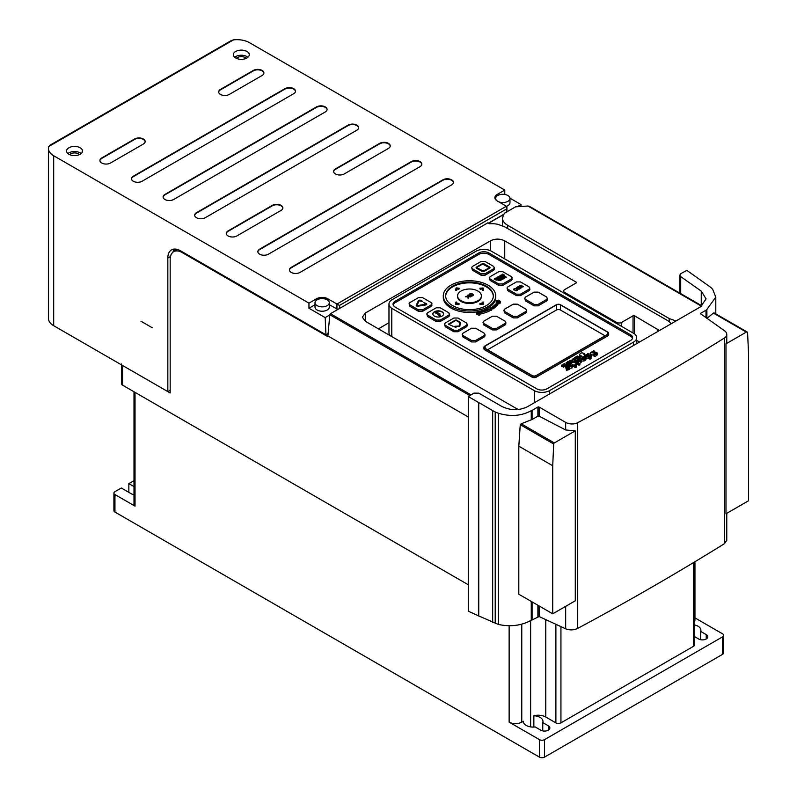 <?xml version="1.0" encoding="UTF-8"?>
<svg xmlns="http://www.w3.org/2000/svg" width="797" height="797" viewBox="0 0 797 797"><rect width="100%" height="100%" fill="white"/><g stroke="black" fill="none" stroke-linecap="round" stroke-linejoin="round"><path stroke-width="1.2" d="M121.493 364A3.577 2.062 0 0 0 122.539 365.454L170.169 392.951L170.169 259.473A16.976 9.803 -120 0 1 173.686 251.703L177.542 249.471M671.084 323.801A17.863 10.311 0 0 0 667.059 320.235L504.272 226.607L497.726 224.286A17.335 10.002 0 0 0 489.677 223.798L487.923 222.791L330.456 313.699L329.799 314.745L327.836 336.643L182.174 252.539A16.976 9.803 -120 0 0 173.686 251.703M327.876 335.935L468.267 416.98M121.493 364.847L121.493 383.696A3.577 2.062 180 0 0 122.539 385.15L468.267 584.749M701.968 305.879L529.706 206.503L527.943 206.015L515.559 206.831L504.352 213.307L502.399 217.989C502.479 220.809 504.222 223.24 507.629 225.272L669.191 318.541L675.956 320.992M518.12 409.519L365.385 321.34L362.346 317.156L365.285 313.072L490.424 240.824C495.226 238.532 499.998 238.552 504.75 240.883L576.141 282.108L576.141 282.975A1.066 0.618 0 0 0 576.141 282.108M576.141 282.985L564.744 289.56A3.577 2.062 0 0 0 563.698 291.015A3.577 2.062 0 0 0 564.744 292.479L616.589 322.406A3.567 2.062 0 0 0 621.64 322.406L633.037 315.831L633.037 332.977M634.551 333.943L634.551 315.821A1.066 0.618 0 0 0 633.037 315.831M634.551 315.821L659.438 330.526M468.267 611.179L478.748 615.951L478.748 402.555L468.267 396.577L468.267 611.179L468.267 396.567L473.926 393.11L478.848 393.18L501.652 406.35C510.439 410.614 519.046 410.744 527.475 406.719L700.583 306.775L706.072 298.875L701.26 291.104L701.26 305.47M636.683 340.399L639.513 342.033M378.386 328.852L388.966 322.745M694.944 561.736L694.944 620.016A8.936 5.161 180 0 1 694.635 621.361M723.696 635.339A3.577 2.062 180 0 1 722.65 636.793L722.65 654.307A3.577 2.062 180 0 0 723.696 652.843L723.696 635.339A3.577 2.062 180 0 0 722.65 633.884L694.944 617.884M128.855 492.377L128.855 483.62L133.996 480.651M722.65 654.307L544.51 757.15A3.577 2.062 180 0 1 539.459 757.15L114.957 512.072L114.957 494.558L135.042 506.155A3.577 2.062 180 0 1 133.996 504.7L133.996 391.765M722.65 636.793L544.51 739.646A3.577 2.062 180 0 1 539.459 739.646L509.134 722.142A8.936 5.161 180 0 0 521.766 722.142L523.32 721.574M533.851 727.063L533.851 715.746A10.72 6.187 180 0 1 545.776 717.031L555.878 722.869A3.577 2.062 180 0 0 560.939 722.869L693.589 646.277A3.577 2.062 180 0 0 694.635 644.823L694.635 561.925M539.121 605.969L539.121 616.539L565.671 628.823C569.696 630.367 573.71 630.238 577.705 628.405C628.494 601.157 677.38 572.923 724.383 543.723L726.764 540.326L726.764 513.338M539.121 616.539L532.087 619.936L532.087 601.904M478.748 615.951L498.354 624.44C510.548 627.03 521.517 625.625 531.25 620.235L532.087 619.936M700.792 314.008L700.792 313.221L706.59 309.874L715.796 297.151L712.737 289.45A27.746 16.837 2.7 0 0 710.884 287.528L710.725 287.488A28.005 16.986 2.7 0 0 708.692 285.874L686.845 270.382L680.847 273.64L679.801 275.144L680.718 276.629L680.718 293.615M701.26 291.104L680.718 276.629M478.748 402.555L492.676 410.594A27.995 16.986 2.7 0 0 495.216 411.91L495.286 411.999A27.736 16.827 2.7 0 0 498.354 413.225C510.538 416.881 521.507 416.024 531.25 410.664L531.25 419.81L521.168 423.805L554.313 442.943L575.285 430.838L575.285 600.799L552.719 613.82L552.719 465.747L518.807 446.161L520.252 424.701L521.168 423.805M531.25 419.81L532.087 419.531L532.087 410.385L531.25 410.664M532.087 410.385L537.885 407.038L537.885 416.183L532.087 419.531M700.792 313.221L700.623 313.36A0.847 0.518 2.7 0 0 700.583 313.789L724.473 330.705A8.936 5.42 2.7 0 1 726.764 334.401A8.936 5.42 2.7 0 1 724.383 338.018A2679.076 1625.581 2.7 0 1 577.705 422.699A8.936 5.42 2.7 0 1 565.671 422.39L539.121 407.058A0.897 0.548 2.7 0 0 537.885 407.038M140.989 321.251L152.237 327.746M534.578 402.615L534.578 390.789A10.929 6.306 0 0 0 549.611 390.57A30684.719 17715.666 0 0 0 633.495 342.142A10.929 6.306 0 0 0 636.683 337.689A10.929 6.306 0 0 0 633.864 333.465L491.072 251.015A10.929 6.306 0 0 0 476.038 251.234A30684.709 17715.656 0 0 0 392.154 299.662A10.929 6.306 0 0 0 388.966 304.115L388.966 332.568A10.929 6.306 0 0 0 390.66 335.935M114.957 512.072A3.577 2.062 180 0 1 113.911 510.608L113.911 493.104A3.577 2.062 180 0 1 114.957 491.649L121.274 488.003L131.385 493.831A5.36 3.098 180 0 0 133.996 494.668M694.635 624.948A9.823 5.669 180 0 1 698.013 626.223A9.823 5.669 180 0 1 700.892 630.238A9.823 5.669 180 0 1 700.673 631.403L706.222 634.611A5.36 3.098 180 0 1 707.796 636.793A5.36 3.098 180 0 1 704.488 639.652A5.36 3.098 180 0 1 698.64 638.985L694.635 636.673M533.851 715.746A9.823 5.669 180 0 1 540.087 717.4A9.823 5.669 180 0 1 542.966 721.405A9.823 5.669 180 0 1 542.757 722.58L548.296 725.788A5.36 3.098 180 0 1 549.87 727.97A5.36 3.098 180 0 1 546.563 730.829A5.36 3.098 180 0 1 540.725 730.162L535.176 726.964A9.823 5.669 180 0 1 526.189 725.419A9.823 5.669 180 0 1 523.31 721.405A9.823 5.669 180 0 1 523.32 721.245M128.855 483.62L133.996 486.588M114.957 494.558A3.577 2.062 180 0 1 113.911 493.104M478.698 402.605L478.698 616.001M492.676 410.594L492.676 622.397M495.216 411.91L495.216 623.433M495.286 411.999L495.286 623.513M531.25 601.426L531.25 620.235M518.807 446.161L518.807 594.233L552.719 613.82M565.671 606.348L565.671 628.823M565.671 422.39L565.671 429.972L575.285 430.838M726.764 334.401L726.764 341.724L725.987 343.836L725.987 513.786L748.542 500.765L748.542 353.42L747.586 332.748A1.783 1.036 -60 0 0 747.217 332A1.783 1.036 -60 0 0 746.321 332.09L725.987 343.836M706.889 309.256L706.889 318.302M706.889 318.411L713.425 313.101L746.321 332.09M539.121 407.058L539.121 416.164L537.885 416.183M539.121 416.164L565.671 429.972M700.623 313.36L700.623 313.888M706.59 309.874L706.59 318.093M391.785 336.583L391.785 308.339L534.578 390.789M388.966 304.115A10.929 6.306 0 0 0 391.785 308.339M700.673 639.722L700.673 631.403M542.757 730.899L542.757 722.58M552.719 465.747L553.686 443.999A0.897 0.518 -60 0 1 554.313 442.943M395.143 302.701L395.143 301.246L478.778 252.958A7.143 4.124 0 0 1 488.88 252.958L630.507 334.72L630.507 336.185L488.88 254.412A7.143 4.124 0 0 0 478.778 254.412L395.143 302.701A7.143 4.124 0 0 0 393.16 304.892M395.143 301.246A7.143 4.124 0 0 0 393.051 304.165A7.143 4.124 0 0 0 395.143 307.074L536.77 388.846A7.143 4.124 0 0 0 546.872 388.846L630.507 340.558A7.143 4.124 0 0 0 632.599 337.639A7.143 4.124 0 0 0 630.507 334.72M632.489 338.366A7.143 4.124 0 0 0 630.507 336.185M524.685 298.257L525.522 300.877L534.11 305.839L538.154 305.839L546.742 300.877L547.589 299.712L546.742 297.082L538.154 292.13L534.11 292.13L525.522 297.082L524.685 298.257L525.522 299.423L534.11 304.384L538.154 304.384L546.742 299.423L547.589 298.257M503.843 310.292L504.68 312.912L513.268 317.873L517.313 317.873L525.9 312.912L526.737 311.747L525.9 309.116L517.313 304.165L513.268 304.165L504.68 309.116L503.843 310.292L504.68 311.458L513.268 316.419L517.313 316.419L525.9 311.458L526.737 310.292M482.992 322.327L483.829 324.947L492.416 329.908L496.461 329.908L505.059 324.947L505.896 323.781L505.059 321.161L496.461 316.2L492.416 316.2L483.829 321.161L482.992 322.327L483.829 323.492L492.416 328.454L496.461 328.454L505.059 323.492L505.896 322.327M462.15 334.361L462.987 336.982L471.575 341.943L475.62 341.943L484.207 336.982L485.044 335.816L484.207 333.196L475.62 328.234L471.575 328.234L462.987 333.196L462.15 334.361L462.987 335.527L471.575 340.488L475.62 340.488L484.207 335.527L485.044 334.361M507.002 288.046L507.838 290.666L516.426 295.627L520.471 295.627L529.059 290.666L529.895 289.5L529.059 286.87L520.471 281.919L516.426 281.919L507.838 286.87L507.002 288.046L507.838 289.211L516.426 294.173L520.471 294.173L529.059 289.211L529.895 288.046M444.457 324.15L445.294 326.77L453.892 331.731L457.926 331.731L466.524 326.77L467.361 325.604L466.524 322.984L457.926 318.023L453.892 318.023L445.294 322.984L444.457 324.15L445.294 325.315L453.892 330.277L457.926 330.277L466.524 325.315L467.361 324.15M489.308 277.834L490.145 280.454L498.743 285.416L502.777 285.416L511.375 280.454L512.212 279.289L511.375 276.659L502.777 271.707L498.743 271.707L490.145 276.659L489.308 277.834L490.145 279L498.743 283.961L502.777 283.961L511.375 279L512.212 277.834M426.774 313.938L427.61 316.558L436.198 321.52L440.243 321.52L448.831 316.558L449.667 315.393L448.831 312.773L440.243 307.811L436.198 307.811L427.61 312.773L426.774 313.938L427.61 315.104L436.198 320.065L440.243 320.065L448.831 315.104L449.667 313.938M471.625 267.623L472.462 270.243L481.049 275.204L485.094 275.204L493.682 270.243L494.519 269.077L493.682 266.447L485.094 261.496L481.049 261.496L472.462 266.447L471.625 267.623L472.462 268.788L481.049 273.75L485.094 273.75L493.682 268.788L494.519 267.623M409.09 303.727L409.927 306.347L418.515 311.308L422.559 311.308L431.147 306.347L431.984 305.181L431.147 302.561L422.559 297.6L418.515 297.6L409.927 302.561L409.09 303.727L409.927 304.892L418.515 309.854L422.559 309.854L431.147 304.892L431.984 303.727M443.281 295.886A26.211 15.133 0 0 0 459.461 309.864A26.211 15.133 0 0 0 488.023 306.586A26.211 15.133 0 0 0 495.704 295.886A26.211 15.133 0 0 0 479.525 281.899A26.211 15.133 0 0 0 450.953 285.177A26.211 15.133 0 0 0 443.281 295.886L443.281 297.341A26.211 15.133 0 0 0 477.871 311.677M478.997 311.448A26.211 15.133 0 0 0 488.023 308.04A26.211 15.133 0 0 0 495.704 297.341L495.704 295.886M483.938 347.233L483.938 348.688A2.859 1.654 0 0 0 484.775 349.863L532.157 377.21A2.859 1.654 0 0 0 536.202 377.21L607.832 335.856A2.859 1.654 0 0 0 608.669 334.69L608.669 333.226A2.859 1.654 0 0 0 607.832 332.06L560.45 304.713A2.859 1.654 0 0 0 556.416 304.713L484.775 346.067A2.859 1.654 0 0 0 483.938 347.233A2.859 1.654 0 0 0 484.775 348.399L532.157 375.756A2.859 1.654 0 0 0 536.202 375.756L607.832 334.391A2.859 1.654 0 0 0 608.669 333.226M593.566 354.356L594.472 354.884C596.833 354.396 597.62 353.559 596.853 352.384L592.33 352.513L594.771 351.298L593.775 350.72L590.707 352.533L595.877 353.3L593.566 354.356L593.566 355.821L594.472 356.339C596.833 355.861 597.62 355.024 596.853 353.838M591.932 354.984L593.566 354.924M590.846 357.096A4.523 2.61 0 0 0 591.115 356.966L591.932 354.446L587.668 353.729L586.951 354.376L587.668 355.263M587.668 356.249L589.72 355.412M585.247 358.959L588.086 358.102L590.049 359.238L591.045 358.67L591.045 357.215L586.403 354.535L585.406 355.103L587.409 356.737M584.241 357.464L584.241 356.926L585.247 357.504L588.086 356.648L588.096 358.261L588.086 356.946M581.501 360.981L583.972 361.091L585.925 359.895L585.925 358.431L583.783 357.195L582.348 357.504L583.812 358.909M583.882 358.69L582.517 358.979L580.605 357.873L579.618 358.441L581.611 359.596L583.972 359.626L583.972 361.091L584.48 358.989M579.827 363.273L581.501 361.968L581.501 360.513L577.337 359.686L576.351 360.732L576.968 361.599M576.49 363.92L577.715 364.627L578.562 364.139M578.991 365.415L578.991 363.96M572.694 366.042L575.484 367.656L576.47 367.078L576.47 365.624L574.826 364.677L576.49 363.452L573.282 362.147A2.052 1.186 0 0 0 572.635 362.396L570.831 363.512L575.484 366.192L576.47 365.624M576.231 365.484L576.49 363.452M569.795 368.383L571.967 368.015L572.694 365.594L568.53 364.767L567.544 365.823L568.161 366.809M568.151 369.4L569.795 369.21L569.795 367.746L566.647 365.933L565.661 366.5L567.016 367.287L567.016 368.334M567.344 367.955L567.016 367.287L566.298 368.493L566.298 369.947L566.906 370.605L567.902 369.26M565.661 366.5L565.661 367.965L566.518 368.463M561.676 365.116L563.808 365.484L563.349 366.032L563.897 364.737L561.676 365.116L561.676 366.57L562.961 366.271M562.961 365.813L563.349 367.487L563.897 366.202M564.366 365.405L565.75 366.202L566.109 364.538L564.316 363.512L563.967 364.777M567.653 364.717L568.341 364.707L568.341 363.253L566.199 362.426L566.747 364.189M566.866 363.9L567.494 363.781L567.574 364.677L566.866 365.365L566.747 363.611L566.866 365.365M567.872 363.392L569.018 363.302M567.872 361.938L569.576 362.167L569.018 362.496L569.337 364.139L570.263 364.02L570.244 361.788L567.853 361.43A1.405 0.817 0 0 0 567.544 361.748L567.872 362.984M571.031 361.151L571.967 360.085L569.745 360.453L571.877 360.832L571.031 361.151L571.409 362.834L571.967 361.539M570.244 361.928L571.031 361.609M572.854 359.557C574.607 359.985 575.145 359.676 574.488 358.65L572.226 359.148L574.109 358.829L572.854 359.557L572.854 361.011C574.607 361.44 575.145 361.141 574.488 360.105M574.956 359.327L576.6 360.274M577.586 359.088L578.174 358.75M576.49 358.351L577.048 358.022M579.977 357.504A4.563 2.63 0 0 1 579.887 357.355L579.887 355.89A4.563 2.63 0 0 0 580.086 356.199L581.322 355.93L580.355 356.498L580.405 357.992M581.84 358.58L582.348 358.58M579.658 355.004L579.658 356.379A5.559 3.208 0 0 0 579.658 356.418A5.559 3.208 0 0 0 579.738 356.986L579.887 356.907M490.334 309.375A0.897 0.518 0 0 0 491.311 310.222A0.897 0.518 0 0 0 491.859 309.744L491.859 308.28A0.897 0.518 0 0 0 490.075 308.28A0.897 0.518 0 0 0 491.859 308.28M496.372 302.352L496.75 302.88M492.347 307.353L492.227 308.608L493.174 308.808A30.914 17.843 0 0 0 498.992 302.661L500.526 303.039L500.456 301.734M479.904 314.148A30.914 17.843 0 0 0 489.358 311.009L489.398 310.551M476.885 312.972L476.975 314.496L479.097 315.213L479.744 314.735M594.771 351.298L594.771 352.135M592.33 352.513L592.589 351.866L592.589 352.583M594.472 354.884L594.472 356.339M597.351 354.535L596.853 352.384M591.115 356.966L591.932 354.446M589.85 356.528L589.85 356A4.523 2.61 0 0 0 591.115 355.502M587.668 354.795L588.335 354.157C590.198 353.798 590.796 354.157 590.129 355.233L589.113 355.572L589.85 356M589.113 355.572L589.113 356.1M590.597 354.655L590.129 355.233M588.086 356.648L590.049 357.783L591.045 357.215M590.049 357.783L590.049 359.238M584.241 356.926A4.234 2.441 0 0 0 584.918 356.169L587.22 356.917L587.409 356.249L587.22 356.917M585.406 355.103L585.406 356.458M584.48 358.74L583.972 359.626L585.925 358.431M584.938 358.999L584.938 360.463M579.618 358.441L579.618 359.198M582.348 357.504L582.348 358.869M576.968 361.091L579.608 360.065L577.347 361.808M577.347 361.37L580.774 361.479L581.501 360.513M576.351 360.732L576.351 361.24M574.567 361.35L577.715 363.173L578.702 362.595L575.554 360.782L574.567 362.097M578.702 362.595L578.702 363.163M577.715 363.173L577.715 364.627M575.484 366.192L575.484 367.656M570.831 363.512L570.831 364.279M568.161 366.182L570.791 365.156L568.54 367.018M568.54 366.461L571.967 366.56L572.694 365.594M567.544 365.823L567.544 366.451M566.298 368.493L566.906 369.15L567.902 367.796L568.809 368.314L569.795 367.746M568.809 368.314L568.809 369.778M566.906 369.15L566.906 370.605M568.151 369.908L567.902 367.796M562.024 365.315L562.024 366.769M563.349 366.032L563.349 367.487M564.366 366.769L563.897 364.737M563.967 363.711L566.109 364.538M565.75 364.747L565.75 366.202M566.388 365.116L566.388 366.082M567.574 363.213L567.992 364.916M566.199 362.426L567.135 362.964L566.747 363.611M567.135 363.571L567.135 362.964L567.255 363.532M567.544 361.748L567.544 362.794M569.018 362.496L570.263 362.565M569.895 362.356L569.895 363.811M569.337 362.675L569.337 364.139M570.094 360.652L570.094 361.878M569.745 360.453L569.745 361.858M571.409 361.37L571.409 362.834M572.435 362.117L571.967 360.085M572.565 359.347L572.565 360.812M572.226 359.148L572.226 360.264M574.956 360.662L574.488 358.65M574.517 357.624L577.586 358.979L574.876 357.415L574.517 358.66M577.586 358.979L577.586 359.557M577.227 359.188L577.227 359.746M580.057 357.554L577.347 355.99L575.783 356.897L577.317 356.418L578.154 356.897L577.048 357.544L578.502 357.106L579.319 357.574L578.174 358.242L580.057 357.554L580.057 358.192M578.522 358.441L578.522 359.238M578.174 358.242L578.174 359.327M578.502 357.106L578.502 358.042M577.397 357.743L577.397 358.869M577.048 357.544L577.048 358.67M577.317 356.418L577.317 357.385M576.131 357.096L576.131 358.142M575.783 356.897L575.783 357.943M584.52 354.486L584.52 354.037A4.234 2.441 0 0 0 584.331 353.719L584.062 353.878M580.355 356.498C582.846 357.435 584.301 356.926 584.729 354.954A5.29 3.058 0 0 0 584.729 354.904A5.29 3.058 0 0 0 584.659 354.406L583.822 354.436L584.52 354.037M580.086 356.199L580.086 357.664M584.062 353.43C581.571 352.423 580.096 352.912 579.658 354.924A5.559 3.208 0 0 0 579.658 354.964A5.559 3.208 0 0 0 579.738 355.532L580.764 355.382L579.887 355.89M579.738 355.532L579.738 356.986M493.174 308.808L493.174 307.353L492.347 306.955A29.838 17.225 0 0 0 497.946 301.077L497.019 301.386L497.019 302.531M493.174 307.353A30.914 17.843 0 0 0 498.992 301.206L500.526 301.585L498.563 300.15L496.481 300.848L497.019 301.386M498.992 301.206L498.992 302.661M479.017 312.205L478.489 312.304A29.838 17.225 0 0 0 488.671 309.077L489.547 309.316L489.547 310.77M479.017 311.776L478.09 311.468L476.815 312.822L479.097 313.759L479.904 313.49L478.708 312.912A30.914 17.843 0 0 0 489.358 309.555L489.547 309.316M521.168 287.936L522.613 286.741L520.232 287.059L521.477 286.083L520.67 285.615L518.717 286.292L521.138 285.216L523.29 286.751L520.79 285.406L518.717 286.571M521.308 287.498L523.29 286.462M516.476 287.956A1.265 0.727 0 0 1 516.546 287.837L516.546 287.538A1.265 0.727 0 0 0 516.456 287.817A1.265 0.727 0 0 0 516.476 287.956A1.186 0.687 0 0 0 516.805 288.305A1.126 0.648 0 0 0 517.711 288.484A1.883 1.086 0 0 0 518.209 288.384A6.585 3.806 0 0 0 518.777 288.205A8.647 4.991 0 0 1 519.126 288.086A1.176 0.677 0 0 1 519.355 288.036L519.793 288.086M516.546 287.538L517.891 286.81L516.546 287.837M517.183 287.667L518.17 287.199A1.574 0.917 0 0 1 518.518 287.269L519.016 286.95A0.986 0.568 0 0 0 517.891 286.81M517.183 287.777L518 287.966A5.449 3.148 0 0 0 518.458 287.807A3.716 2.142 0 0 1 519.146 287.607A1.186 0.687 0 0 1 519.734 287.568L520.272 287.737L519.734 287.866A1.186 0.687 0 0 0 519.146 287.906A3.716 2.142 0 0 0 518.458 288.106L518.458 287.807M518.269 288.703L518.578 289.112A1.026 0.598 0 0 0 519.475 289.042A2.032 1.176 0 0 0 520.003 288.823L520.471 288.434A1.156 0.667 0 0 0 520.272 287.737M518.747 288.673A1.076 0.618 0 0 0 519.186 288.713L519.893 288.295L519.186 288.713M515.061 290.387L516.356 290.766A1.893 1.096 0 0 0 517.114 290.487A2.012 1.166 0 0 0 517.552 290.118A1.783 1.026 0 0 0 517.691 289.709A1.843 1.066 0 0 0 517.512 289.261A2.54 1.464 0 0 0 516.994 288.843A2.69 1.554 0 0 0 516.556 288.634A2.261 1.305 0 0 0 516.077 288.504A1.992 1.156 0 0 0 515.589 288.434A1.564 0.907 0 0 0 515.071 288.464A1.594 0.917 0 0 0 514.603 288.574A2.7 1.554 0 0 0 514.145 288.793A1.903 1.096 0 0 0 513.716 289.152A1.524 0.877 0 0 0 513.597 289.49A1.494 0.867 0 0 0 513.696 289.809A1.086 0.628 0 0 0 513.926 290.018L514.533 289.869A0.927 0.538 0 0 0 514.444 289.709L514.444 290.008M515.589 290.347L516.954 289.739L515.739 288.903A0.996 0.578 0 0 0 514.633 289.042L514.344 289.351M515.589 290.646L516.954 289.739M448.671 324.289L453.154 326.352M448.831 323.851L455.406 320.065L448.831 324.15M455.406 320.354L456.412 320.354L455.406 320.065M456.412 320.065L460.228 322.267L456.412 320.354M454.539 326.81L455.147 326.252L454.489 326.66L455.456 327.388L456.073 327.238L455.207 326.66L459.909 326.083L460.228 322.267M455.147 326.252L459.192 326.043L459.72 322.556L455.914 320.354L449.339 324.15M498.095 280.136L498.832 279.707L500.237 280.604L498.075 280.285M498.832 279.707L500.347 280.584M499.609 279.627L500.386 278.83A0.936 0.538 0 0 0 500.466 278.96M500.775 278.791L501.482 279.717M499.609 279.358L501.443 279.956L500.835 278.86M502.11 279.269L502.518 279.249A0.986 0.568 0 0 0 502.11 278.033L501.602 278.103A1.405 0.817 0 0 0 501.363 278.223A0.996 0.578 0 0 0 501.144 278.402L501.462 278.88M502.11 279.03L502.528 278.422A1.066 0.618 0 0 0 502.19 278.283L501.452 278.552M504.063 278.332A1.126 0.648 0 0 0 503.375 277.117A1.176 0.677 0 0 0 504.063 278.332L504.401 277.615A1.066 0.618 0 0 0 503.943 277.356L503.116 277.755A0.976 0.568 0 0 0 503.694 278.093L504.033 278.113M504.043 276.868L504.78 276.28L506.185 277.167L503.963 276.788M504.78 276.28L506.294 277.147M501.861 274.855L502.359 274.666A1.654 0.956 0 0 0 502.638 274.696L502.728 274.058L504.053 274.776L503.565 275.274A2.002 1.156 0 0 1 503.385 275.363L502.588 274.885L502.449 275.423M502.449 275.134L502.309 274.905A1.803 1.036 0 0 1 502 274.875A1.813 1.046 0 0 1 501.741 274.835L501.741 274.835M500.247 275.632L501.433 274.995L502.558 275.852L500.964 275.951M500.984 275.802L501.183 275.194L500.247 275.463M498.723 276.679L499.888 277.027L499.47 276.071L500.775 276.519L499.739 275.921M500.018 275.762L501.203 276.639M500.227 276.967L500.317 277.067A1.275 0.737 0 0 0 500.227 276.967L499.629 276.37L500.665 276.718A1.385 0.797 0 0 0 500.835 276.768L501.283 276.549M500.207 277.207L498.862 276.429M498.494 278.113A1.126 0.648 0 0 0 497.806 276.908A1.176 0.677 0 0 0 498.494 278.113L498.832 277.406A1.066 0.618 0 0 0 498.374 277.147L497.547 277.545A0.976 0.568 0 0 0 498.125 277.884L498.464 277.894M496.75 278.92L495.993 278.103M496.123 277.874L497.707 278.651M496.72 279.08L497.707 278.362M495.455 279.687L495.764 279.08L494.887 279.458M494.907 279.309L495.116 278.701L494.1 279.05L495.176 278.442L496.481 279.149M496.481 279.358L495.425 279.837M504.77 275.513L496.661 280.016L504.77 275.772M442.016 311.747A5.36 3.098 0 0 0 436.168 311.079A5.36 3.098 0 0 0 432.861 313.938A5.36 3.098 0 0 0 434.435 316.12A5.36 3.098 0 0 0 440.273 316.798A5.36 3.098 0 0 0 443.58 313.938A5.36 3.098 0 0 0 442.016 311.747M476.506 267.324L476.506 267.035A1.425 0.827 0 0 0 476.088 267.623A1.425 0.827 0 0 0 476.506 268.2L482.065 271.408A1.425 0.827 0 0 0 484.088 271.408L489.637 268.2A1.425 0.827 0 0 0 490.065 267.623A1.425 0.827 0 0 0 489.637 267.035L484.088 263.827A1.425 0.827 0 0 0 482.065 263.827L476.506 267.324A1.425 0.827 0 0 0 476.108 267.762M476.506 267.035L482.065 263.827M416.223 305.55A1.425 0.827 0 0 1 416.253 305.47L416.253 305.181A1.425 0.827 0 0 0 416.203 305.4A1.425 0.827 0 0 0 416.622 305.988A1.425 0.827 0 0 0 418.017 306.197L425.718 304.952A1.425 0.827 0 0 0 426.764 304.165A1.425 0.827 0 0 0 426.345 303.577L423.835 302.631L426.006 304.305M416.253 305.181L418.395 300.728L416.253 305.47M418.395 301.027A1.425 0.827 0 0 1 420.786 300.658L420.786 300.369A1.425 0.827 0 0 0 418.395 300.728M420.786 300.369L422.689 301.465L420.786 300.658M416.941 305.51L419.092 300.838L422.689 301.465M417.12 305.689L426.046 304.165M486.339 305.61A23.83 13.758 0 0 0 493.323 295.886A23.83 13.758 0 0 0 478.608 283.174A23.83 13.758 0 0 0 452.636 286.153A23.83 13.758 0 0 0 445.662 295.886A23.83 13.758 0 0 0 460.367 308.598A23.83 13.758 0 0 0 486.339 305.61M485.154 346.067L556.416 304.922A2.859 1.654 0 0 1 560.45 304.922L607.453 332.06A2.859 1.654 0 0 1 608.29 333.226A2.859 1.654 0 0 1 607.453 334.391L536.202 375.536A2.859 1.654 0 0 1 532.157 375.536L485.154 348.399L485.154 346.067A2.859 1.654 0 0 0 484.317 347.233A2.859 1.654 0 0 0 485.154 348.399M522.613 286.741L521.308 287.787M520.142 287.219L521.477 286.083M519.016 287.249L519.016 287.239A0.986 0.568 0 0 0 517.891 287.099M517.632 288.305L518 288.255A5.449 3.148 0 0 0 518.458 288.106M517.671 289.859A1.843 1.066 0 0 0 517.512 289.55A2.54 1.464 0 0 0 516.994 289.142A2.69 1.554 0 0 0 516.556 288.932A2.261 1.305 0 0 0 516.077 288.793A1.992 1.156 0 0 0 515.589 288.733A1.564 0.907 0 0 0 515.071 288.753A1.594 0.917 0 0 0 514.603 288.873A2.7 1.554 0 0 0 514.145 289.082A1.903 1.096 0 0 0 513.716 289.441A1.524 0.877 0 0 0 513.617 289.64M455.207 326.66L455.964 327.099M459.192 326.043L459.72 322.556M455.147 326.541L459.192 326.332M503.176 278.85A0.956 0.558 0 0 0 502.469 278.382M504.85 277.884A0.946 0.548 0 0 0 504.112 277.416M502.907 274.397L503.983 275.025M501.064 274.995L502.489 275.892M500.018 276.051L501.114 276.689M499.629 276.37L500.187 277.217M499.888 277.027L498.862 276.728M499.271 277.675A0.946 0.548 0 0 0 498.543 277.207M496.123 278.163L497.378 278.552M494.987 278.791L496.411 279.398M496.78 280.165L504.332 275.802M443.58 314.078A5.36 3.098 0 0 0 442.016 312.035A5.36 3.098 0 0 0 436.288 311.338A5.36 3.098 0 0 0 432.871 314.078M490.035 267.762A1.425 0.827 0 0 0 489.637 267.324L489.637 267.035M489.637 267.324L484.088 264.116A1.425 0.827 0 0 0 482.065 264.116M426.744 304.305A1.425 0.827 0 0 0 426.345 303.866L426.345 303.577M417.12 305.988L426.046 304.454M426.345 303.866L423.944 302.77M493.313 296.245A23.83 13.758 0 0 0 478.32 283.832A23.83 13.758 0 0 0 452.636 286.88A23.83 13.758 0 0 0 445.662 296.245M487.555 349.783L556.416 310.033L556.416 304.922M605.053 335.786L560.45 310.033A2.859 1.654 0 0 0 556.416 310.033M503.096 277.705L503.116 278.043A0.976 0.568 0 0 0 503.445 278.292M497.527 277.495L497.547 277.834A0.976 0.568 0 0 0 497.876 278.083M438.569 315.542A0.986 0.568 0 0 0 440.462 315.542M439.167 314.865A4.354 2.521 0 0 0 439.864 313.709L439.516 313.4A3.975 2.301 0 0 1 439.376 313.819L436.537 311.796A4.005 2.311 0 0 0 435.69 313.072L436.049 313.082A3.626 2.092 0 0 1 436.168 312.653L436.168 312.952A3.626 2.092 0 0 0 436.049 313.37L436.049 313.082M436.507 312.932L438.679 315.104M476.845 267.762L482.564 271.408L489.298 267.762M457.608 296.245A11.905 6.874 0 0 0 457.588 296.614A11.905 6.874 0 0 0 464.94 302.96A11.905 6.874 0 0 0 477.911 301.475A11.905 6.874 0 0 0 481.388 296.614A11.905 6.874 0 0 0 481.378 296.245M480.083 304.065L482.783 304.593L483.321 302.94M482.245 302.94L479.924 303.557L482.783 303.866L483.161 301.993L482.245 302.212L482.245 303.249M455.665 302.94L455.824 304.504L458.903 304.065M455.665 304.285L455.665 303.557L459.062 303.557L456.741 302.94M480.083 288.723L482.245 289.251L482.404 290.497L483.321 290.277L483.321 288.942M455.665 288.942L455.824 290.497L456.741 290.277L456.741 289.251L458.903 288.723M500.735 279.289L500.287 279.538L501.124 279.767L500.735 279.289M503.206 275.194L503.714 274.925L503.027 274.845A1.106 0.638 0 0 0 502.867 274.955M438.818 315.791A0.986 0.568 0 0 0 440.213 314.994A0.986 0.568 0 0 0 438.818 315.791M438.111 314.925L439.027 314.685A4.354 2.521 0 0 0 439.864 313.42L439.864 313.699M438.111 314.636L436.507 312.643M477.005 267.912L483.58 271.119L489.348 267.623L482.564 264.116L477.005 267.324L477.005 268.2M477.911 300.738A11.905 6.874 0 0 0 481.388 295.886A11.905 6.874 0 0 0 474.046 289.53A11.905 6.874 0 0 0 461.074 291.025A11.905 6.874 0 0 0 457.588 295.886A11.905 6.874 0 0 0 464.94 302.232A11.905 6.874 0 0 0 477.911 300.738M483.321 304.285L483.321 303.557M456.741 303.249L456.581 301.993L455.665 302.212L455.665 303.557M483.161 287.986L479.924 288.205L482.245 288.524L482.404 289.769L483.321 289.55L483.161 287.986M483.321 289.55L483.321 290.277M482.245 290.277L482.245 289.55M456.203 287.896L455.824 289.769L456.741 289.55L456.741 288.524L459.062 288.205L456.203 287.896M456.741 289.55L456.741 290.277L456.741 289.55M455.665 290.277L455.665 289.55M472.711 295.767L471.734 296.125A1.733 0.996 0 0 1 470.688 296.105L469.712 295.737A2.829 1.634 0 0 1 469.174 295.318A1.913 1.106 0 0 1 468.965 294.87A1.733 1.006 0 0 1 468.965 294.82A1.733 1.006 0 0 1 469.104 294.422A2.351 1.355 0 0 1 469.622 294.003A2.361 1.365 0 0 1 470.36 293.704A1.733 1.006 0 0 1 471.137 293.615A1.943 1.126 0 0 1 471.914 293.744A2.829 1.634 0 0 1 472.631 294.053A2.76 1.594 0 0 1 473.169 294.472A1.893 1.096 0 0 1 473.368 294.92A1.753 1.016 0 0 0 473.368 294.92A1.753 1.016 0 0 1 473.219 295.358A2.321 1.345 0 0 1 472.711 295.767M468.018 296.095A4.174 2.411 0 0 1 468.138 296.155L468.138 295.428L470.559 296.922L468.706 296.454L468.756 297.939M468.078 298.148L468.746 298.008A1.524 0.877 0 0 0 468.766 297.899A1.524 0.877 0 0 0 468.756 297.849M467.949 297.919L467.988 297.092L465.926 296.354L465.578 296.833A2.202 1.275 0 0 0 465.936 296.882M465.926 296.354L467.998 296.614L467.211 295.488L467.919 295.308A4.174 2.411 0 0 1 468.138 295.428M469.772 294.641A2.361 1.365 0 0 0 469.622 294.731A2.351 1.355 0 0 0 469.104 295.149A1.733 1.006 0 0 0 469.074 295.189M469.622 294.731L469.622 294.003M473.249 295.308A1.893 1.096 0 0 0 473.169 295.199A2.76 1.594 0 0 0 472.631 294.78A2.829 1.634 0 0 0 472.332 294.631M472.631 294.78L472.631 294.053M468.706 296.454L468.736 298.028M467.988 297.092L467.978 298.048M466.185 296.394L466.185 296.902M467.998 296.614L468.018 296.056M467.53 295.777L467.53 295.249M467.749 295.906L467.749 295.249M467.919 295.996L467.919 295.308M468.138 296.155L468.706 296.484M472.561 295.856A1.036 0.598 0 0 0 472.571 295.727L472.571 295.099M472.232 295.996L472.232 295.498A1.166 0.677 0 0 0 472.412 294.701A2.122 1.225 0 0 0 472.023 294.402A2.182 1.255 0 0 0 471.495 294.173A1.335 0.777 0 0 0 470.977 294.083A1.066 0.618 0 0 0 469.792 294.581L470.32 296.115M471.665 296.135L471.665 295.687A1.176 0.677 0 0 0 472.232 295.498M470.32 296.006L470.32 295.378A1.983 1.146 0 0 0 470.997 295.647A1.116 0.648 0 0 0 471.665 295.687M469.792 294.581L470.32 295.378M506.513 206.323A7.143 4.124 0 0 0 509.97 202.797L509.97 198.423A7.143 4.124 0 0 0 507.868 195.504A7.143 4.124 0 0 0 500.088 194.607A7.143 4.124 0 0 0 495.674 198.423A7.143 4.124 0 0 0 496.969 200.784M498.683 201.78A7.143 4.124 0 0 0 506.095 202.089A7.143 4.124 0 0 0 509.97 198.423M315.004 302.721L315.004 307.104A7.143 4.124 0 0 0 317.106 310.023A7.143 4.124 0 0 0 324.887 310.91A7.143 4.124 0 0 0 329.3 307.104L329.3 302.721A7.143 4.124 0 0 0 327.208 299.811A7.143 4.124 0 0 0 319.418 298.915A7.143 4.124 0 0 0 315.004 302.721A7.143 4.124 0 0 0 317.106 305.64A7.143 4.124 0 0 0 324.887 306.536A7.143 4.124 0 0 0 329.3 302.721M503.475 214.473L488.501 223.12M329.3 304.743L337.848 309.435M327.766 300.17L327.766 298.755A7.94 4.583 0 0 0 316.539 298.755L308.957 303.129L308.957 308.24L315.004 304.743M308.957 308.24L325.186 317.604L329.779 314.954M488.671 223.22L503.296 214.772M518.1 206.224L521.009 204.54L521.069 205.825M509.95 198.164L521.009 204.54M327.766 298.755L336.952 304.055L336.952 309.156M506.902 212.062L506.902 207.379L506.384 209.073L339.472 305.43L336.952 304.055L506.384 206.234L497.208 200.934A7.94 4.583 0 0 1 494.877 197.686A7.94 4.583 0 0 1 497.208 194.448L504.78 190.075L504.78 194.448M506.902 207.379L506.384 206.234M49.404 145.562L231.12 40.647L233.551 39.85A17.863 10.311 180 0 1 249.511 42.689L504.78 190.075M325.186 317.604L325.943 334.76L328.095 333.515M170.169 390.251L167.828 391.606L53.688 325.704L53.688 155.754L308.957 303.129M167.828 391.606L167.828 258.059A17.863 10.311 -120 0 1 171.534 249.879A17.863 10.311 -120 0 1 180.461 250.766L325.943 334.76M53.688 155.754A17.863 10.311 180 0 1 48.458 148.451A17.863 10.311 180 0 1 48.766 146.528L49.862 145.831M291.244 267.374L442.853 179.843A6.187 3.577 180 0 1 449.598 179.066A6.187 3.577 180 0 1 453.423 182.374A6.187 3.577 180 0 1 452.576 184.167A6.187 3.577 180 0 1 451.61 184.894L300.001 272.425A6.187 3.577 180 0 1 293.256 273.202A6.187 3.577 180 0 1 289.431 269.904A6.187 3.577 180 0 1 289.779 268.728A6.187 3.577 180 0 1 291.244 267.374L291.244 267.812A6.187 3.577 0 0 0 289.779 269.167A6.187 3.577 0 0 0 289.45 270.123M259.663 249.142L411.272 161.612A6.187 3.577 180 0 1 418.017 160.835A6.187 3.577 180 0 1 421.832 164.132A6.187 3.577 180 0 1 420.995 165.935A6.187 3.577 180 0 1 420.019 166.663L268.42 254.193A6.187 3.577 180 0 1 261.675 254.97A6.187 3.577 180 0 1 257.849 251.663A6.187 3.577 180 0 1 258.188 250.497A6.187 3.577 180 0 1 259.663 249.142L259.663 249.581A6.187 3.577 0 0 0 258.188 250.935A6.187 3.577 0 0 0 257.859 251.882M196.49 212.669L348.1 125.139A6.187 3.577 180 0 1 354.844 124.362A6.187 3.577 180 0 1 358.67 127.669A6.187 3.577 180 0 1 357.823 129.463A6.187 3.577 180 0 1 356.857 130.19L205.247 217.72A6.187 3.577 180 0 1 198.503 218.498A6.187 3.577 180 0 1 194.677 215.2A6.187 3.577 180 0 1 195.026 214.024A6.187 3.577 180 0 1 196.49 212.669L196.49 213.108A6.187 3.577 0 0 0 195.026 214.463A6.187 3.577 0 0 0 194.697 215.419M164.909 194.438L316.519 106.908A6.187 3.577 180 0 1 323.263 106.131A6.187 3.577 180 0 1 327.079 109.428A6.187 3.577 180 0 1 326.242 111.231A6.187 3.577 180 0 1 325.266 111.959L173.666 199.489A6.187 3.577 180 0 1 166.922 200.266A6.187 3.577 180 0 1 163.096 196.959A6.187 3.577 180 0 1 163.435 195.793A6.187 3.577 180 0 1 164.909 194.438L164.909 194.867A6.187 3.577 0 0 0 163.435 196.231A6.187 3.577 0 0 0 163.106 197.178M133.328 176.197L284.928 88.666A6.187 3.577 180 0 1 291.672 87.899A6.187 3.577 180 0 1 295.498 91.197A6.187 3.577 180 0 1 294.651 93A6.187 3.577 180 0 1 293.685 93.727L142.075 181.248A6.187 3.577 180 0 1 135.331 182.025A6.187 3.577 180 0 1 131.515 178.727A6.187 3.577 180 0 1 131.854 177.562A6.187 3.577 180 0 1 133.328 176.197L133.328 176.635A6.187 3.577 0 0 0 131.854 178A6.187 3.577 0 0 0 131.525 178.946M228.081 230.901L272.295 205.377A6.187 3.577 180 0 1 279.04 204.6A6.187 3.577 180 0 1 282.865 207.897A6.187 3.577 180 0 1 282.018 209.701A6.187 3.577 180 0 1 281.052 210.428L236.829 235.962A6.187 3.577 180 0 1 230.084 236.729A6.187 3.577 180 0 1 226.268 233.431A6.187 3.577 180 0 1 226.607 232.266A6.187 3.577 180 0 1 228.081 230.901L228.081 231.339A6.187 3.577 0 0 0 226.607 232.704A6.187 3.577 0 0 0 226.278 233.651M335.467 168.904L379.681 143.37A6.187 3.577 180 0 1 386.425 142.603A6.187 3.577 180 0 1 390.251 145.901A6.187 3.577 180 0 1 389.404 147.704A6.187 3.577 180 0 1 388.438 148.431L344.214 173.955A6.187 3.577 180 0 1 337.47 174.732A6.187 3.577 180 0 1 333.654 171.435A6.187 3.577 180 0 1 333.993 170.259A6.187 3.577 180 0 1 335.467 168.904L335.467 169.343A6.187 3.577 0 0 0 333.993 170.697A6.187 3.577 0 0 0 333.664 171.654M263.07 74.759A6.187 3.577 180 0 1 262.103 75.486L229.247 94.454A6.187 3.577 180 0 1 222.502 95.232A6.187 3.577 180 0 1 218.687 91.924A6.187 3.577 180 0 1 219.026 90.758A6.187 3.577 180 0 1 220.5 89.403L253.346 70.435A6.187 3.577 180 0 1 260.091 69.658A6.187 3.577 180 0 1 263.917 72.965A6.187 3.577 180 0 1 263.07 74.759M144.317 143.321A6.187 3.577 180 0 1 143.34 144.048L110.494 163.016A6.187 3.577 180 0 1 103.749 163.793A6.187 3.577 180 0 1 99.924 160.486A6.187 3.577 180 0 1 100.263 159.32A6.187 3.577 180 0 1 101.737 157.965L134.583 138.997A6.187 3.577 180 0 1 141.338 138.22A6.187 3.577 180 0 1 145.154 141.527A6.187 3.577 180 0 1 144.317 143.321M68.901 147.754A7.97 4.603 180 0 1 77.578 146.758A7.97 4.603 180 0 1 82.499 151.012A7.97 4.603 180 0 1 80.168 154.259A7.97 4.603 180 0 1 71.481 155.256A7.97 4.603 180 0 1 66.559 151.012A7.97 4.603 180 0 1 68.901 147.754M246.931 57.982A7.97 4.603 180 0 1 238.253 58.978A7.97 4.603 180 0 1 233.332 54.724A7.97 4.603 180 0 1 235.663 51.476A7.97 4.603 180 0 1 244.35 50.47A7.97 4.603 180 0 1 249.272 54.724A7.97 4.603 180 0 1 246.931 57.982M79.451 154.628A5.559 3.208 0 0 0 78.465 153.841A5.559 3.208 0 0 0 69.608 154.628M246.223 58.34A5.559 3.208 0 0 0 245.227 57.563A5.559 3.208 0 0 0 236.37 58.34M247.927 57.274A7.97 4.603 0 0 0 235.663 56.577A7.97 4.603 0 0 0 234.667 57.274M81.164 153.562A7.97 4.603 0 0 0 68.901 152.855A7.97 4.603 0 0 0 67.904 153.562M453.403 182.593A6.187 3.577 0 0 0 449.418 179.464A6.187 3.577 0 0 0 442.853 180.281L291.244 267.812M295.488 91.416A6.187 3.577 0 0 0 291.503 88.288A6.187 3.577 0 0 0 284.928 89.105L133.328 176.635M390.241 146.12A6.187 3.577 0 0 0 386.256 143.002A6.187 3.577 0 0 0 379.681 143.809L335.467 169.343M327.069 109.647A6.187 3.577 0 0 0 323.084 106.529A6.187 3.577 0 0 0 316.519 107.346L164.909 194.867M263.897 73.185A6.187 3.577 0 0 0 259.912 70.056A6.187 3.577 0 0 0 253.346 70.873L220.5 89.832A6.187 3.577 0 0 0 219.026 91.197A6.187 3.577 0 0 0 218.697 92.143M358.65 127.889A6.187 3.577 0 0 0 354.665 124.76A6.187 3.577 0 0 0 348.1 125.577L196.49 213.108M282.855 208.117A6.187 3.577 0 0 0 278.87 204.998A6.187 3.577 0 0 0 272.295 205.815L228.081 231.339M421.822 164.351A6.187 3.577 0 0 0 417.837 161.233A6.187 3.577 0 0 0 411.272 162.05L259.663 249.581M145.144 141.746A6.187 3.577 0 0 0 141.159 138.618A6.187 3.577 0 0 0 134.583 139.435L101.737 158.404A6.187 3.577 0 0 0 100.263 159.759A6.187 3.577 0 0 0 99.944 160.705M48.458 148.451L48.458 318.411A17.863 10.311 0 0 0 53.688 325.704M172.929 252.221A17.863 10.311 60 0 1 174.244 249.062M182.852 252.151L182.174 252.539M122.539 385.15L122.539 365.454M330.456 313.699L470.957 394.824M527.943 206.015L701.49 306.207M469.752 395.541L329.799 314.745M507.629 225.272L507.629 228.54M669.191 318.541L669.191 321.719M504.75 240.883L504.75 258.915M564.744 293.555L564.744 292.479M616.589 322.406L616.589 323.482M621.64 326.401L621.64 322.406M657.704 329.191L657.704 331.522M365.285 313.072L365.285 321.291M490.424 240.824L490.424 250.706M135.042 392.373L135.042 506.155M539.459 757.15L539.459 739.646M509.134 625.745L509.134 722.142M521.766 624.171L521.766 722.142M530.613 620.614L530.613 726.894M545.776 619.618L545.776 717.031M544.51 739.646L544.51 757.15M555.878 624.29L555.878 722.869M498.354 413.225L498.354 624.44M537.885 605.252L537.885 616.589M577.705 422.699L577.705 628.405M724.383 338.018L724.383 543.723M693.589 562.552L693.589 646.277M560.939 626.631L560.939 722.869M705.993 310.222L705.993 317.674M633.495 345.5L633.495 342.142M549.611 393.937L549.611 390.57M706.222 638.985L706.222 634.611M548.296 725.788L548.296 730.162M553.686 443.999L520.252 424.701M488.88 252.958L488.88 254.412M478.778 252.958L478.778 254.412M546.742 299.423L546.742 300.877M538.154 304.384L538.154 305.839M534.11 304.384L534.11 305.839M525.522 299.423L525.522 300.877M525.9 311.458L525.9 312.912M517.313 316.419L517.313 317.873M513.268 316.419L513.268 317.873M504.68 311.458L504.68 312.912M505.059 323.492L505.059 324.947M496.461 328.454L496.461 329.908M492.416 328.454L492.416 329.908M483.829 323.492L483.829 324.947M484.207 335.527L484.207 336.982M475.62 340.488L475.62 341.943M471.575 340.488L471.575 341.943M462.987 335.527L462.987 336.982M529.059 289.211L529.059 290.666M520.471 294.173L520.471 295.627M516.426 294.173L516.426 295.627M507.838 289.211L507.838 290.666M466.524 325.315L466.524 326.77M457.926 330.277L457.926 331.731M453.892 330.277L453.892 331.731M445.294 325.315L445.294 326.77M511.375 279L511.375 280.454M502.777 283.961L502.777 285.416M498.743 283.961L498.743 285.416M490.145 279L490.145 280.454M448.831 315.104L448.831 316.558M440.243 320.065L440.243 321.52M436.198 320.065L436.198 321.52M427.61 315.104L427.61 316.558M493.682 268.788L493.682 270.243M485.094 273.75L485.094 275.204M481.049 273.75L481.049 275.204M472.462 268.788L472.462 270.243M431.147 304.892L431.147 306.347M422.559 309.854L422.559 311.308M418.515 309.854L418.515 311.308M409.927 304.892L409.927 306.347M607.832 335.856L607.832 334.391M536.202 375.756L536.202 377.21M532.157 377.21L532.157 375.756M484.775 348.399L484.775 349.863M588.335 354.157L588.335 355.611M585.247 357.504L585.247 358.042M581.611 359.596L581.611 361.051M580.774 361.479L580.774 362.934M571.967 366.56L571.967 368.015M566.537 365.116L566.537 365.992M568.141 361.629L568.141 363.093M568.659 361.639L568.659 363.093M584.729 356.408L584.729 354.954M499.53 303.199L499.53 301.734M489.358 311.009L489.358 309.555M479.097 315.213L479.097 313.759M477.084 313.091L477.084 314.546M560.45 310.033L560.45 304.922M607.453 334.391L607.453 332.06M482.783 304.593L482.783 303.866M480.461 303.866L480.461 304.593M456.203 304.593L456.203 303.866M458.524 304.593L458.524 303.866M480.461 288.524L480.461 289.251M458.524 289.251L458.524 288.524M469.104 295.149L469.104 294.422M471.914 294.342L471.914 293.744M473.169 295.199L473.169 294.472M472.501 295.886L472.501 295.259M470.997 296.145L470.997 295.647M316.539 298.755L316.539 300.17M339.472 305.43L339.472 308.499M506.384 209.073L506.384 212.132M497.208 195.863L497.208 194.448M233.551 39.85L48.766 146.528M170.478 256.534L167.828 258.059M176.167 249.152L173.357 250.776M502.399 217.989L502.399 225.7M563.698 291.015L563.698 292.947M715.796 297.151L715.796 313.859M679.801 293.087L679.801 275.144M636.683 337.689L636.683 343.666M713.953 312.793L747.217 332M590.707 352.533L590.707 353.988M584.49 358.869L584.49 360.324M579.867 363.442L579.867 364.906M578.562 363.482L578.562 364.946M566.697 364.936L566.697 366.401M566.229 364.956L566.229 366.411M567.653 363.502L567.653 364.966M584.729 354.904L584.729 356.359M579.658 354.964L579.658 356.418M490.075 308.28L490.075 309.744M496.212 301.117L496.212 302.571M500.526 301.585L500.526 303.039M492.227 307.154L492.227 308.608M479.904 313.49L479.904 314.954M476.815 312.822L476.815 314.277M479.087 311.617L479.087 312.195M481.388 295.886L481.388 296.614M457.588 295.886L457.588 296.614M479.924 303.557L479.924 304.285M459.062 303.557L459.062 304.285M479.924 288.205L479.924 288.942M459.062 288.205L459.062 288.942M472.571 295.049L472.571 295.777M469.762 294.731L469.762 295.458M495.674 198.423L495.674 199.688"/></g></svg>
